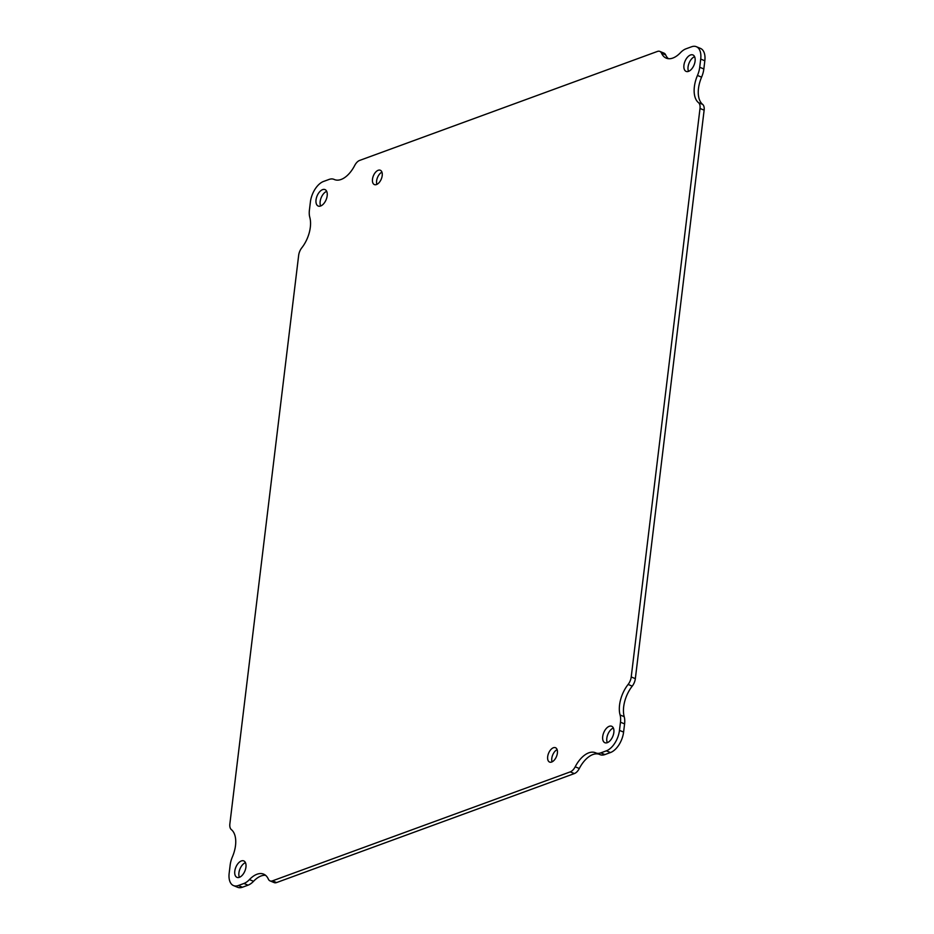 <?xml version="1.0" encoding="UTF-8"?>
<svg xmlns="http://www.w3.org/2000/svg" width="934" height="934" viewBox="0 0 934 934"><rect width="100%" height="100%" fill="white"/><g stroke="black" fill="none" stroke-linecap="round" stroke-linejoin="round"><path stroke-width="1.4" d="M613.848 732.443A8.896 4.904 -67.6 0 0 611.677 726.255A8.896 4.904 -67.6 0 0 603.749 732.618A8.896 4.904 -67.6 0 0 604.882 742.717A8.896 4.904 -67.6 0 0 613.848 732.443M557.388 753.108A7.764 4.273 -67.6 0 0 555.496 747.714A7.764 4.273 -67.6 0 0 548.585 753.259A7.764 4.273 -67.6 0 0 549.566 762.062A7.764 4.273 -67.6 0 0 557.388 753.108M382.204 175.639A7.764 4.273 -67.6 0 0 380.313 170.245A7.764 4.273 -67.6 0 0 373.402 175.779A7.764 4.273 -67.6 0 0 374.382 184.582A7.764 4.273 -67.6 0 0 382.204 175.639M327.18 195.778A8.896 4.904 -67.6 0 0 324.997 189.59A8.896 4.904 -67.6 0 0 317.081 195.942A8.896 4.904 -67.6 0 0 318.202 206.04A8.896 4.904 -67.6 0 0 327.18 195.778M695.083 61.13A8.896 4.904 -67.6 0 0 692.911 54.943A8.896 4.904 -67.6 0 0 684.984 61.305A8.896 4.904 -67.6 0 0 686.116 71.404A8.896 4.904 -67.6 0 0 695.083 61.13M245.946 867.091A8.896 4.904 -67.6 0 0 243.762 860.903A8.896 4.904 -67.6 0 0 235.835 867.254A8.896 4.904 -67.6 0 0 236.967 877.353A8.896 4.904 -67.6 0 0 245.946 867.091M272.459 880.855A8.896 4.904 112.4 0 1 270.043 880.89A8.896 4.904 112.4 0 1 268.338 879.092A24.494 13.485 -67.6 0 0 263.633 874.142A24.494 13.485 -67.6 0 0 249.425 879.594A17.804 9.795 112.4 0 1 243.914 883.482L238.333 885.514A17.804 9.795 112.4 0 1 233.523 885.595A17.804 9.795 112.4 0 1 229.169 873.22L230.161 865.036A17.804 9.795 112.4 0 1 232.414 856.84A24.494 13.485 -67.6 0 0 231.363 829.625A8.896 4.904 112.4 0 1 229.869 823.835L298.658 255.344A8.896 4.904 112.4 0 1 301.764 247.86A24.494 13.485 -67.6 0 0 309.796 217.33A17.804 9.795 112.4 0 1 309.411 210.103L310.403 201.907A17.804 9.795 112.4 0 1 323.538 181.453L329.107 179.421A17.804 9.795 112.4 0 1 333.928 179.34A17.804 9.795 112.4 0 1 334.15 179.433A24.494 13.485 -67.6 0 0 334.465 179.573A24.494 13.485 -67.6 0 0 354.698 165.493A8.896 4.904 112.4 0 1 359.637 160.426L657.419 51.44A8.896 4.904 112.4 0 1 659.836 51.405A8.896 4.904 112.4 0 1 661.541 53.203A24.494 13.485 -67.6 0 0 666.246 58.153A24.494 13.485 -67.6 0 0 680.454 52.701A17.804 9.795 112.4 0 1 685.965 48.825L691.545 46.782A17.804 9.795 112.4 0 1 696.355 46.7A17.804 9.795 112.4 0 1 700.71 59.075L699.718 67.26A17.804 9.795 112.4 0 1 697.464 75.456A24.494 13.485 -67.6 0 0 698.515 102.67A8.896 4.904 112.4 0 1 700.01 108.461L631.221 676.963A8.896 4.904 112.4 0 1 628.115 684.435A24.494 13.485 -67.6 0 0 620.083 714.965A17.804 9.795 112.4 0 1 620.468 722.204L619.476 730.388A17.804 9.795 112.4 0 1 606.341 750.843L600.772 752.874A17.804 9.795 112.4 0 1 595.95 752.956A17.804 9.795 112.4 0 1 595.729 752.862A24.494 13.485 -67.6 0 0 595.413 752.722A24.494 13.485 -67.6 0 0 575.192 766.802A8.896 4.904 112.4 0 1 570.242 771.881L272.459 880.855L276.581 882.56L574.363 773.574A8.896 4.904 -67.6 0 0 579.302 768.507L575.192 766.802M613.358 728.006A8.896 4.904 -67.6 0 0 607.871 734.311A8.896 4.904 -67.6 0 0 607.31 742.658M557.119 749.617A7.764 4.273 -67.6 0 0 552.064 761.852M381.936 172.148A7.764 4.273 -67.6 0 0 376.881 184.383M326.69 191.342A8.896 4.904 -67.6 0 0 321.203 197.646A8.896 4.904 -67.6 0 0 320.642 205.994M694.592 56.694A8.896 4.904 -67.6 0 0 689.105 63.01A8.896 4.904 -67.6 0 0 688.545 71.346M245.455 862.654A8.896 4.904 -67.6 0 0 239.956 868.959A8.896 4.904 -67.6 0 0 239.408 877.306M265.56 875.31A24.494 13.485 -67.6 0 0 253.546 881.299L249.425 879.594M270.043 880.89L274.164 882.595A8.896 4.904 -67.6 0 0 276.581 882.56M599.114 754.263A24.494 13.485 -67.6 0 0 579.302 768.507M599.85 754.567A17.804 9.795 -67.6 0 0 600.072 754.66A17.804 9.795 -67.6 0 0 604.893 754.579L610.462 752.547A17.804 9.795 -67.6 0 0 623.597 732.093L624.589 723.897A17.804 9.795 -67.6 0 0 624.204 716.67L620.083 714.965M628.115 684.435L632.236 686.14A24.494 13.485 -67.6 0 0 624.204 716.67M632.236 686.14A8.896 4.904 -67.6 0 0 635.342 678.656L704.131 110.165A8.896 4.904 -67.6 0 0 702.637 104.375L698.515 102.67M697.464 75.456L701.586 77.16A24.494 13.485 -67.6 0 0 702.637 104.375M701.586 77.16A17.804 9.795 -67.6 0 0 703.839 68.964L704.831 60.78A17.804 9.795 -67.6 0 0 700.477 48.405L696.355 46.7M661.541 53.203L665.662 54.908A24.494 13.485 -67.6 0 0 668.44 58.69M665.662 54.908A8.896 4.904 -67.6 0 0 663.957 53.11L659.836 51.405M233.523 885.595L237.645 887.3A17.804 9.795 -67.6 0 0 242.455 887.218L238.333 885.514M243.914 883.482L248.035 885.175L242.455 887.218M248.035 885.175A17.804 9.795 -67.6 0 0 253.546 881.299M574.363 773.574L570.242 771.881M604.893 754.579L600.772 752.874M610.462 752.547L606.341 750.843M623.597 732.093L619.476 730.388M624.589 723.897L620.468 722.204M635.342 678.656L631.221 676.963M704.131 110.165L700.01 108.461M703.839 68.964L699.718 67.26M704.831 60.78L700.71 59.075M334.15 179.433L334.781 179.702M595.95 752.956L600.072 754.66M333.928 179.34L334.886 179.737"/></g></svg>
